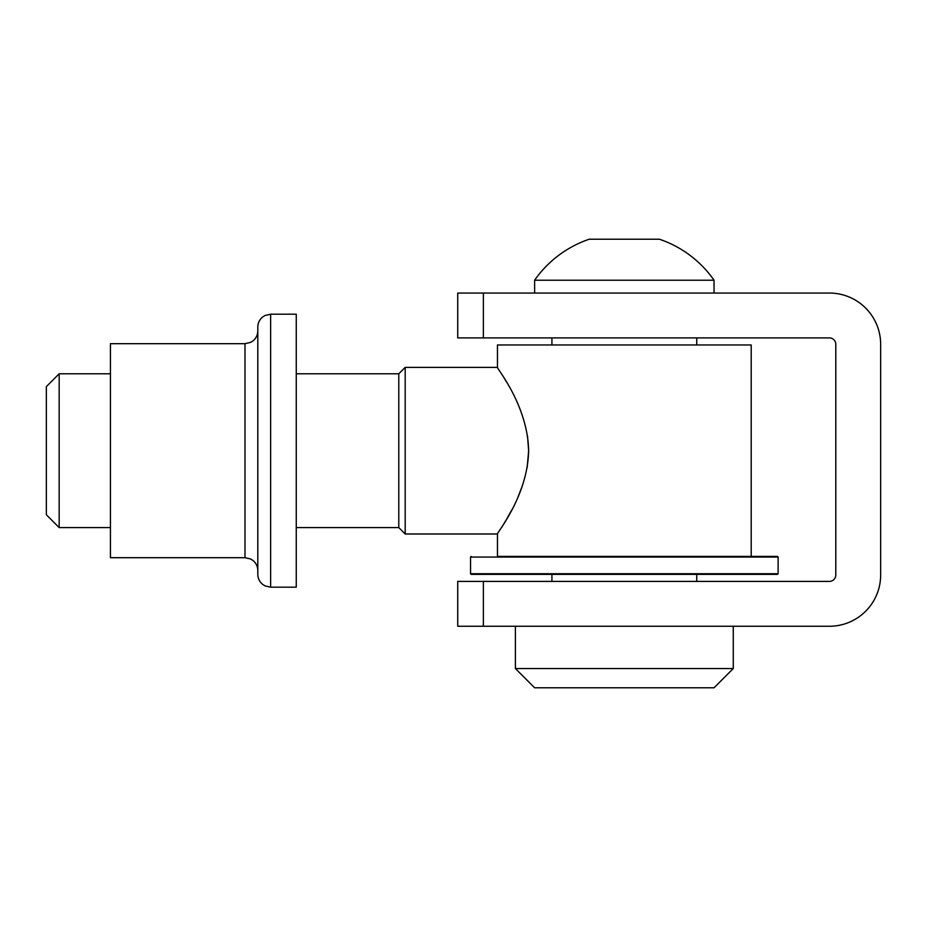 <?xml version="1.0" encoding="UTF-8"?>
<svg xmlns="http://www.w3.org/2000/svg" width="927" height="927" viewBox="0 0 927 927"><rect width="100%" height="100%" fill="white"/><g stroke="black" fill="none" stroke-linecap="round" stroke-linejoin="round"><path stroke-width="1.39" d="M483.361 293.048L483.361 337.903L457.729 337.903L457.729 293.048L829.387 293.048A51.263 51.263 0 0 1 880.65 344.311L880.65 574.995A51.263 51.263 0 0 1 829.387 626.258L457.729 626.258L457.729 581.403L483.361 581.403L483.361 626.258M483.361 337.903L829.387 337.903A6.408 6.408 0 0 1 835.795 344.311L835.795 574.995A6.408 6.408 0 0 1 829.387 581.403L483.361 581.403M270.626 587.173L264.983 585.864L262.689 584.416C259.525 581.808 257.903 578.46 257.81 574.358L257.81 327.011C257.903 322.909 259.525 319.56 262.689 316.953L264.983 315.504L270.626 314.195L270.626 587.173L296.258 587.173L296.258 314.195L270.626 314.195M257.81 548.703L257.81 570.511C257.718 566.409 256.095 563.06 252.932 560.441L250.545 558.958L244.995 557.695L244.995 343.674L250.626 342.364L252.932 340.927C256.095 338.309 257.718 334.96 257.81 330.858L257.81 352.666M244.995 343.674L110.429 343.674L110.429 557.695L244.995 557.695M46.35 514.763L46.35 386.605L59.166 373.79L59.166 527.579L46.35 514.763M497.463 556.409L777.486 556.409L497.463 556.409L497.463 533.987C496.107 533.697 527.741 496.687 528.633 450.684C527.741 404.763 496.096 367.59 497.463 367.382L405.192 367.382L405.192 533.987L398.784 527.579L398.784 373.79L296.258 373.79M528.633 450.974L527.139 467.718M522.48 485.551L517.926 497.196M512.017 509.479L506.455 519.514M506.339 519.723L501.727 527.336M751.206 556.409L751.206 344.96L497.463 344.96L497.463 367.382M504.52 378.598L506.49 381.901M527.521 435.991L528.633 450.684M534.624 687.776L515.4 668.552L733.269 668.552L714.045 687.776L534.624 687.776M733.269 626.258L733.269 668.552M515.4 626.258L515.4 668.552M696.745 337.903L696.745 344.96M696.745 574.358L696.745 581.403M551.924 337.903L551.924 344.96M551.924 574.358L551.924 581.403M534.624 280.232L714.045 280.232A109.386 109.386 0 0 0 659.433 239.224L589.236 239.224A109.386 109.386 0 0 0 534.624 280.232L534.624 293.048M778.124 573.72L777.486 574.358L471.194 574.358L470.545 573.72L778.124 573.72L778.124 557.057L470.545 557.057L471.194 556.409M658.819 574.358L708.274 574.358M398.784 527.579L296.258 527.579M110.429 527.579L59.166 527.579M497.463 533.987L405.192 533.987M110.429 373.79L59.166 373.79M398.784 373.79L405.192 367.382M714.045 293.048L714.045 280.232M470.545 573.72L470.545 557.057M778.124 557.057L777.486 556.409"/></g></svg>
